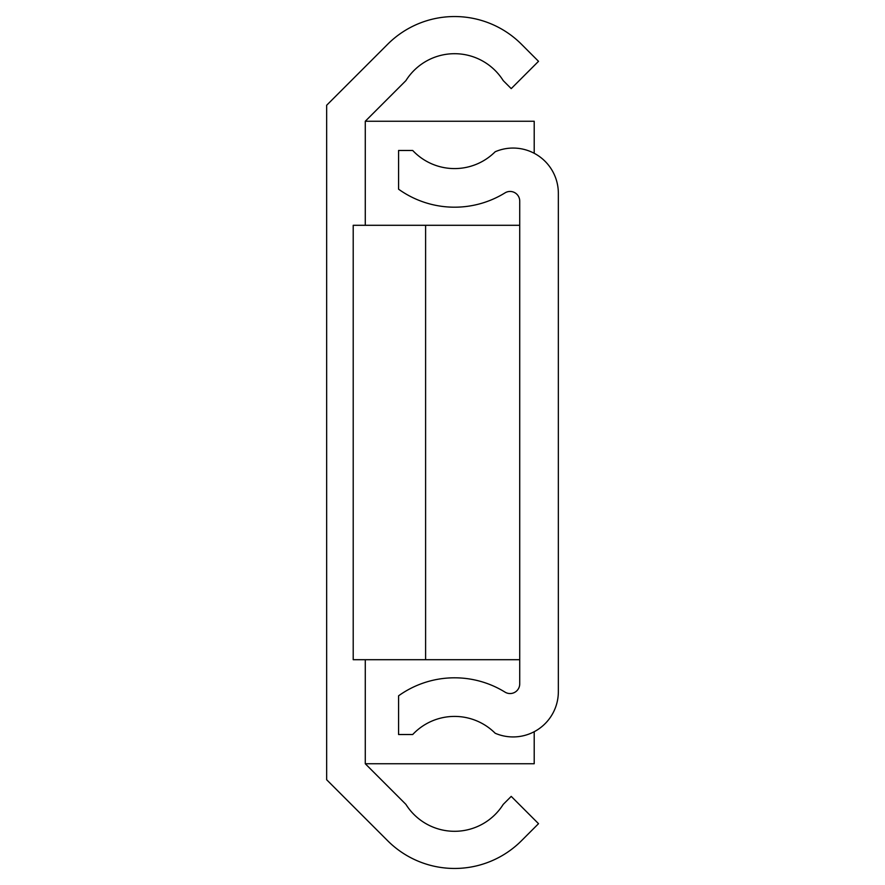<?xml version="1.0" encoding="UTF-8"?>
<svg xmlns="http://www.w3.org/2000/svg" width="885" height="885" viewBox="0 0 885 885"><rect width="100%" height="100%" fill="white"/><g stroke="black" fill="none" stroke-linecap="round" stroke-linejoin="round"><path stroke-width="1.33" d="M534.208 153.304L534.208 121.256L365.273 121.256L365.273 225.299L365.273 121.256L405.916 80.612A57.437 57.437 0 0 1 503.222 80.612L511.22 88.622L538.523 61.319L521.464 44.25A94.606 94.606 0 0 0 387.674 44.25L326.653 105.26L326.653 779.74L387.674 840.75A94.606 94.606 0 0 0 521.464 840.75L538.523 823.681L511.22 796.378L503.222 804.388A57.437 57.437 0 0 1 405.916 804.388L365.273 763.744L365.273 659.701L365.273 763.744L534.208 763.744L534.208 731.696M519.727 201.105L519.727 683.895A9.658 9.658 0 0 1 505.003 692.114A96.056 96.056 0 0 0 398.582 695.809L398.582 734.517L412.709 734.517A57.437 57.437 0 0 1 495.18 733.245A45.257 45.257 0 0 0 558.346 691.672L558.346 193.328A45.257 45.257 0 0 0 495.18 151.755A57.437 57.437 0 0 1 412.709 150.483L398.582 150.483L398.582 189.191A96.056 96.056 0 0 0 505.003 192.886A9.658 9.658 0 0 1 519.727 201.105M425.608 659.701L425.608 225.299L353.203 225.299L353.203 659.701L519.727 659.701M425.608 225.299L519.727 225.299"/></g></svg>
